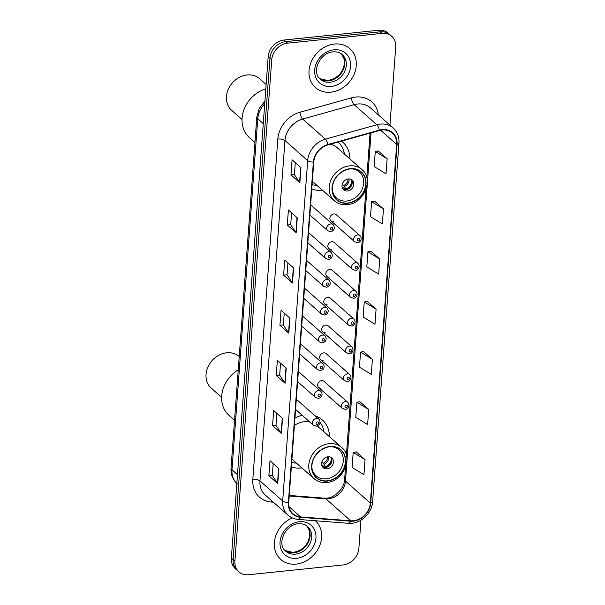 <?xml version="1.0" encoding="UTF-8"?>
<svg xmlns="http://www.w3.org/2000/svg" width="605" height="605" viewBox="0 0 605 605"><rect width="100%" height="100%" fill="white"/><g stroke="black" fill="none" stroke-linecap="round" stroke-linejoin="round"><path stroke-width="0.91" d="M302.235 415.325A28.669 23.988 131.5 0 0 294.96 417.995M291.36 466.939A28.669 23.988 131.5 0 0 301.381 467.99A28.669 23.988 131.5 0 0 301.887 467.937M311.764 189.115A28.669 23.988 131.5 0 0 321.784 190.167A28.669 23.988 131.5 0 0 322.291 190.106M318.646 387.442L342.385 408.436A4.054 3.396 -48.5 0 1 341.734 404.397A4.054 3.396 -48.5 0 1 345.349 401.637A4.054 3.396 -48.5 0 1 347.762 402.363L324.023 381.369A4.054 3.396 131.5 0 0 321.61 380.643A4.054 3.396 131.5 0 0 317.996 383.404A4.054 3.396 131.5 0 0 318.646 387.442A4.054 3.396 131.5 0 0 321.058 388.168M320.688 359.665L344.426 380.658A4.054 3.396 -48.5 0 1 343.776 376.613A4.054 3.396 -48.5 0 1 347.391 373.852A4.054 3.396 -48.5 0 1 349.803 374.578L326.065 353.585A4.054 3.396 131.5 0 0 323.652 352.859A4.054 3.396 131.5 0 0 320.03 355.619A4.054 3.396 131.5 0 0 320.688 359.665A4.054 3.396 131.5 0 0 323.1 360.383M326.806 276.311L350.552 297.305A4.054 3.396 -48.5 0 1 349.894 293.266A4.054 3.396 -48.5 0 1 353.509 290.506A4.054 3.396 -48.5 0 1 355.921 291.232L332.183 270.238A4.054 3.396 131.5 0 0 329.77 269.512A4.054 3.396 131.5 0 0 326.155 272.273A4.054 3.396 131.5 0 0 326.806 276.311A4.054 3.396 131.5 0 0 329.218 277.037M330.89 220.749L354.628 241.743A4.054 3.396 -48.5 0 1 353.978 237.704A4.054 3.396 -48.5 0 1 357.593 234.944A4.054 3.396 -48.5 0 1 360.005 235.663L336.267 214.669A4.054 3.396 131.5 0 0 333.854 213.951A4.054 3.396 131.5 0 0 330.232 216.711A4.054 3.396 131.5 0 0 330.89 220.749A4.054 3.396 131.5 0 0 333.302 221.475M328.848 248.534L352.586 269.527A4.054 3.396 -48.5 0 1 351.936 265.489A4.054 3.396 -48.5 0 1 355.551 262.729A4.054 3.396 -48.5 0 1 357.963 263.447L334.225 242.454A4.054 3.396 131.5 0 0 331.812 241.735A4.054 3.396 131.5 0 0 328.197 244.496A4.054 3.396 131.5 0 0 328.848 248.534A4.054 3.396 131.5 0 0 331.26 249.252M324.772 304.096L348.51 325.089A4.054 3.396 -48.5 0 1 347.852 321.051A4.054 3.396 -48.5 0 1 351.475 318.291A4.054 3.396 -48.5 0 1 353.887 319.009L330.141 298.015A4.054 3.396 131.5 0 0 327.728 297.297A4.054 3.396 131.5 0 0 324.114 300.057A4.054 3.396 131.5 0 0 324.772 304.096A4.054 3.396 131.5 0 0 327.176 304.822M322.73 331.88L346.468 352.874A4.054 3.396 -48.5 0 1 345.818 348.835A4.054 3.396 -48.5 0 1 349.433 346.075A4.054 3.396 -48.5 0 1 351.845 346.794L328.099 325.8A4.054 3.396 131.5 0 0 325.694 325.082A4.054 3.396 131.5 0 0 322.072 327.842A4.054 3.396 131.5 0 0 322.73 331.88A4.054 3.396 131.5 0 0 325.142 332.599M329.475 436.734A28.669 23.988 131.5 0 0 322.321 419.938A28.669 23.988 131.5 0 0 315.001 415.786M349.879 158.911A28.669 23.988 131.5 0 0 342.725 142.114A28.669 23.988 131.5 0 0 341.5 141.109M389.96 125.144L395.708 46.903A16.229 13.575 131.5 0 0 391.7 36.277L388.145 33.139A16.229 13.575 131.5 0 0 378.503 30.25L284.055 40.036A16.229 13.575 131.5 0 0 268.189 56.605L231.36 558.097A16.229 13.575 131.5 0 0 235.368 568.723L237.145 570.296A16.229 13.575 131.5 0 1 233.137 559.663A16.229 13.575 131.5 0 0 237.145 570.296L238.922 571.861A16.229 13.575 131.5 0 0 248.564 574.75L343.012 564.964A16.229 13.575 131.5 0 0 358.878 548.395L360.951 520.179M391.7 36.277A16.229 13.575 131.5 0 0 382.05 33.388L287.602 43.174L285.825 41.601A16.229 13.575 131.5 0 0 269.966 58.178L233.137 559.663L269.966 58.178A16.229 13.575 131.5 0 1 285.825 41.601L380.28 31.823L285.825 41.601L284.055 40.036M389.923 34.704A16.229 13.575 131.5 0 0 380.28 31.823A16.229 13.575 131.5 0 1 389.923 34.704M334.406 44.044A25.962 21.727 131.5 0 0 311.25 61.718A25.962 21.727 131.5 0 0 315.439 87.566A25.962 21.727 131.5 0 0 330.867 92.187A25.962 21.727 131.5 0 0 354.023 74.521A25.962 21.727 131.5 0 0 349.834 48.672A25.962 21.727 131.5 0 0 334.406 44.044A25.962 21.727 131.5 0 0 311.25 61.718A25.962 21.727 131.5 0 0 315.439 87.566A25.962 21.727 131.5 0 0 330.867 92.187A25.962 21.727 131.5 0 0 354.023 74.521A25.962 21.727 131.5 0 0 349.834 48.672A25.962 21.727 131.5 0 0 334.406 44.044M292.291 517.918A25.962 21.727 131.5 0 0 280.78 559.474A25.962 21.727 131.5 0 0 296.216 564.094A25.962 21.727 131.5 0 0 319.304 546.572A25.962 21.727 131.5 0 0 315.387 520.754A25.962 21.727 131.5 0 1 319.304 546.572A25.962 21.727 131.5 0 1 296.216 564.094A25.962 21.727 131.5 0 1 280.78 559.474A25.962 21.727 131.5 0 1 292.291 517.918M382.11 129.999A17.311 14.482 -48.5 0 1 392.395 133.077A17.311 14.482 -48.5 0 1 396.676 144.413L370.336 503.08A17.311 14.482 -48.5 0 1 350.696 520.799L300.602 516.927A17.311 14.482 -48.5 0 1 293.032 513.811A17.311 14.482 -48.5 0 1 288.751 502.475L313.753 162.057A17.311 14.482 -48.5 0 1 327.918 144.905L379.358 130.521A17.311 14.482 -48.5 0 1 382.11 129.999M382.141 129.599A17.742 14.845 131.5 0 0 379.32 130.136L327.88 144.519A17.742 14.845 131.5 0 0 313.36 162.102L288.358 502.513A17.742 14.845 131.5 0 0 300.503 517.328L350.598 521.2A17.742 14.845 131.5 0 0 370.729 503.035L397.069 144.376A17.742 14.845 131.5 0 0 382.141 129.599M365.042 459.626L353.191 452.434L352.087 467.483L363.938 474.675L365.042 459.626L356.156 451.874M368.725 409.479L356.874 402.287L355.77 417.329L367.621 424.521L368.725 409.479L359.839 401.728M372.408 359.332L360.557 352.14L359.446 367.182L371.304 374.374L372.408 359.332L363.522 351.581M387.139 158.737L375.281 151.545L374.177 166.587L386.035 173.779L387.139 158.737L378.254 150.985M383.457 208.884L371.599 201.692L370.494 216.734L382.352 223.926L383.457 208.884L374.571 201.132M379.774 259.031L367.923 251.839L366.812 266.888L378.67 274.073L379.774 259.031L370.888 251.279M376.091 309.178L364.24 301.993L363.129 317.035L374.987 324.227L376.091 309.178L367.205 301.426M287.602 43.174A16.229 13.575 131.5 0 0 271.736 59.744L234.914 561.236A16.229 13.575 131.5 0 0 238.922 571.861M281.431 433.452L272.56 425.602L273.664 410.553L282.535 418.403L281.431 433.452A4.326 1.596 4.2 0 1 281.181 433.172L282.285 418.184M277.748 483.599L268.877 475.749L269.981 460.708L278.852 468.55L277.748 483.599A4.326 1.596 4.2 0 1 277.506 483.319L278.602 468.33M292.48 283.004L283.609 275.154L284.713 260.112L293.584 267.954L292.48 283.004A4.326 1.596 4.2 0 1 292.23 282.724L293.334 267.735M296.163 232.857L287.292 225.007L288.396 209.958L297.267 217.808L296.163 232.857A4.326 1.596 4.2 0 1 295.913 232.577L297.017 217.588M299.846 182.702L290.975 174.86L292.079 159.811L300.95 167.661L299.846 182.702A4.326 1.596 4.2 0 1 299.596 182.423L300.7 167.434M285.114 383.298L276.243 375.455L277.347 360.406L286.218 368.256L285.114 383.298A4.326 1.596 4.2 0 1 284.864 383.018L285.968 368.029M288.797 333.151L279.926 325.301L281.03 310.259L289.901 318.109L288.797 333.151A4.326 1.596 4.2 0 1 288.547 332.871L289.651 317.882M279.926 325.301L283.367 324.945M284.237 313.095L283.359 324.991L288.547 332.871M276.243 375.455L279.684 375.092M280.554 363.242L279.676 375.138L284.864 383.018M290.975 174.86L294.408 174.497M295.285 162.647L294.408 174.542L299.596 182.423M287.292 225.007L290.725 224.652M291.602 212.794L290.725 224.697L295.913 232.577M283.609 275.154L287.05 274.799M287.92 262.948L287.042 274.844L292.23 282.724M268.877 475.749L272.318 475.394M273.188 463.543L272.31 475.439L277.506 483.319M272.56 425.602L276.001 425.247M276.871 413.389L275.993 425.292L281.181 433.172M364.24 301.993L367.303 301.411M367.923 251.839L370.986 251.264M371.599 201.692L374.669 201.11M375.281 151.545L378.352 150.963M360.557 352.14L363.62 351.558M356.874 402.287L359.937 401.705M353.191 452.434L356.254 451.859M344.404 154.071A25.584 21.409 131.5 0 0 338.24 142.266A25.584 21.409 131.5 0 0 338.029 142.077L338.24 142.266M312.339 181.311L334.346 200.769A20.827 17.424 -48.5 0 1 330.988 180.033A20.827 17.424 -48.5 0 1 349.561 165.861A20.827 17.424 -48.5 0 1 361.934 169.566L337.083 147.597A20.827 17.424 131.5 0 0 330.413 144.209M350.28 168.901A18.392 15.39 131.5 0 0 333.884 181.417A18.392 15.39 131.5 0 0 336.849 199.733A18.392 15.39 131.5 0 0 347.777 203.008A18.392 15.39 131.5 0 0 364.172 190.492A18.392 15.39 131.5 0 0 361.208 172.175A18.392 15.39 131.5 0 0 350.28 168.901M312.089 184.646A25.584 21.409 131.5 0 0 316.816 185.266M350.983 168.848A17.311 14.482 -48.5 0 1 359.385 172.009A17.311 14.482 -48.5 0 1 362.176 189.244A17.311 14.482 -48.5 0 1 346.741 201.019A17.311 14.482 -48.5 0 1 336.456 197.941A17.311 14.482 -48.5 0 1 332.289 189.985M348.359 178.959A6.489 5.43 131.5 0 0 342.574 183.375A6.489 5.43 131.5 0 0 343.617 189.834A6.489 5.43 131.5 0 0 347.474 190.991A6.489 5.43 131.5 0 0 353.267 186.574A6.489 5.43 131.5 0 0 352.216 180.108A6.489 5.43 131.5 0 0 348.359 178.959M342.922 189.062A6.489 5.43 131.5 0 0 345.924 189.615A6.489 5.43 131.5 0 0 351.445 185.75A6.489 5.43 131.5 0 0 351.361 179.511M352.148 183.852A8.651 7.245 -48.5 0 1 347.323 189.304M345.364 189.652L342.037 186.711M351.641 179.95A7.57 6.337 -48.5 0 1 345.788 188.934L345.735 189.637M342.279 184.177L344.419 186.408L345.788 188.934M265.822 88.829A29.751 24.896 131.5 0 0 242.098 118.126A29.751 24.896 131.5 0 0 249.449 137.607L254.939 142.462M266.139 84.496L259.605 78.726A21.092 17.651 131.5 0 0 239.187 77.44A21.092 17.651 131.5 0 0 226.451 96.513A21.092 17.651 131.5 0 0 231.662 110.329L242.03 119.495M324 431.894A25.584 21.409 131.5 0 0 320.03 422.396M309.752 421.98A20.827 17.424 131.5 0 0 304.307 421.715A20.827 17.424 131.5 0 0 294.408 425.436M329.876 446.732A18.392 15.39 131.5 0 0 313.481 459.24A18.392 15.39 131.5 0 0 316.445 477.557A18.392 15.39 131.5 0 0 327.373 480.831A18.392 15.39 131.5 0 0 343.776 468.315A18.392 15.39 131.5 0 0 340.812 449.999A18.392 15.39 131.5 0 0 329.876 446.732M302.485 415.552A25.584 21.409 131.5 0 0 299.596 416.051M291.693 462.47A25.584 21.409 131.5 0 0 296.412 463.09M330.58 446.671A17.311 14.482 -48.5 0 1 338.981 449.833A17.311 14.482 -48.5 0 1 341.772 467.068A17.311 14.482 -48.5 0 1 326.337 478.842A17.311 14.482 -48.5 0 1 316.052 475.764A17.311 14.482 -48.5 0 1 311.885 467.809M327.955 456.783A6.489 5.43 131.5 0 0 322.17 461.199A6.489 5.43 131.5 0 0 323.214 467.657A6.489 5.43 131.5 0 0 327.078 468.814A6.489 5.43 131.5 0 0 332.863 464.398A6.489 5.43 131.5 0 0 331.82 457.932A6.489 5.43 131.5 0 0 327.955 456.783M322.518 466.886A6.489 5.43 131.5 0 0 325.52 467.446A6.489 5.43 131.5 0 0 331.041 463.581A6.489 5.43 131.5 0 0 330.958 457.342M331.744 461.675A8.651 7.245 -48.5 0 1 326.919 467.128M324.961 467.476L321.633 464.534M331.238 457.773A7.57 6.337 -48.5 0 1 325.384 466.757L325.331 467.461M321.875 462.001L324.015 464.232L325.384 466.757M238.241 369.867A29.751 24.896 131.5 0 0 221.695 395.95A29.751 24.896 131.5 0 0 229.045 415.431L234.536 420.293M239.217 356.557L239.209 356.549A21.092 17.651 131.5 0 0 218.791 355.264A21.092 17.651 131.5 0 0 206.048 374.336A21.092 17.651 131.5 0 0 211.258 388.153L221.627 397.326M268.189 56.605L271.736 59.744M378.503 30.25L382.05 33.388M231.36 558.097L234.914 561.236M264.725 103.795A21.636 18.105 131.5 0 0 257.76 118.739L263.266 123.609M237.326 483.97C232.759 479.704 230.664 474.38 231.034 467.99L256.815 116.924A10.822 3.985 4.2 0 0 257.76 118.739L231.987 469.798L237.485 474.668M231.034 467.99A10.822 3.985 4.2 0 0 231.987 469.798A21.636 18.105 131.5 0 0 236.835 483.516M350.696 520.799L325.845 498.822A17.311 14.482 131.5 0 0 328.56 498.785A17.311 14.482 131.5 0 0 345.485 481.104L371.062 132.843M289.228 495.994L325.845 498.822A9.733 4.507 -85.6 0 0 324.409 498.165L326.897 498.127C334.958 497.839 344.517 487.978 344.631 479.478A9.733 3.585 4.2 0 0 345.485 481.104L370.336 503.08M396.676 144.413L380.621 130.219M273.369 502.195L271.342 502.044A27.043 22.627 -48.5 0 1 252.829 479.455L277.831 139.037A5.407 1.996 4.2 0 1 284.963 140.489L307.688 160.582A21.636 18.105 -48.5 0 1 325.399 139.142L376.832 124.759A21.636 18.105 -48.5 0 1 380.273 124.101A21.636 18.105 -48.5 0 1 393.137 127.95L370.411 107.864A21.636 18.105 131.5 0 0 357.555 104.007A21.636 18.105 131.5 0 0 354.114 104.673L302.674 119.056A21.636 18.105 131.5 0 0 284.963 140.489L259.969 480.907A21.636 18.105 131.5 0 0 265.315 495.079L288.033 515.165A21.636 18.105 -48.5 0 1 282.686 500.993L307.688 160.582A5.407 1.996 4.2 0 0 313.36 162.102M379.32 130.136A5.407 1.815 74.4 0 0 376.832 124.759L354.114 104.673A5.407 1.815 -105.6 0 1 351.407 97.859A27.043 22.627 -48.5 0 1 378.367 114.897M288.358 502.513A5.407 1.996 -175.8 0 1 282.686 500.993L259.969 480.907A5.407 1.996 4.2 0 0 252.829 479.455M300.503 517.328A5.407 2.503 94.4 0 1 298.295 519.43L348.397 523.302C359.877 524.535 372.075 513.592 372.612 501.696L398.952 143.03A5.407 1.996 -175.8 0 1 397.069 144.376M277.831 139.037A27.043 22.627 -48.5 0 1 299.967 112.243A5.407 1.815 -105.6 0 0 302.674 119.056L325.399 139.142A5.407 1.815 74.4 0 1 327.88 144.519M350.598 521.2A5.407 2.503 94.4 0 1 348.397 523.302M370.729 503.035A5.407 1.996 4.2 0 0 372.612 501.696M299.967 112.243L351.407 97.859M271.751 500.766A5.407 2.503 -85.6 0 0 271.342 502.044M300.602 516.927L289.009 506.672M319.659 78.582A16.486 13.794 131.5 0 0 328.628 80.851A16.486 13.794 131.5 0 0 343.073 70.203A16.486 13.794 131.5 0 0 341.439 53.958M320.385 79.293A16.486 13.794 131.5 0 0 330.179 82.227A16.486 13.794 131.5 0 0 344.88 71.012A16.486 13.794 131.5 0 0 342.226 54.594C339.851 52.484 336.773 51.576 332.984 51.879C320.272 52.522 310.879 71.798 320.385 79.293M331.29 86.417A19.731 16.509 131.5 0 0 350.582 66.263A19.731 16.509 131.5 0 0 333.983 49.822A19.731 16.509 131.5 0 0 314.691 69.976A19.731 16.509 131.5 0 0 331.29 86.417M347.762 203.257A18.664 15.617 131.5 0 0 366.002 184.2A18.664 15.617 131.5 0 0 350.303 168.651A18.664 15.617 131.5 0 0 332.054 187.709A18.664 15.617 131.5 0 0 347.762 203.257M338.687 142.667A25.932 21.704 131.5 0 0 338.187 142.039M348.994 178.921A6.277 5.248 -48.5 0 1 344.419 186.408M348.011 179.004A5.952 4.976 -48.5 0 1 343.678 185.417M293.977 552.758A16.486 13.794 131.5 0 0 308.414 542.103A16.486 13.794 131.5 0 0 306.78 525.858L309.382 530.645L309.669 536.567L307.748 542.337L305.033 546.262L300.231 550.232L293.417 552.539L284.985 550.467A16.486 13.794 131.5 0 0 293.977 552.758M285.726 551.193A16.486 13.794 131.5 0 0 295.527 554.127A16.486 13.794 131.5 0 0 310.229 542.912A16.486 13.794 131.5 0 0 307.574 526.494C305.2 524.384 302.122 523.476 298.325 523.779C285.613 524.422 276.22 543.698 285.726 551.193M296.639 558.317A19.731 16.509 131.5 0 0 315.931 538.163A19.731 16.509 131.5 0 0 299.324 521.729A19.731 16.509 131.5 0 0 280.039 541.876A19.731 16.509 131.5 0 0 296.639 558.317M327.358 481.081A18.664 15.617 131.5 0 0 345.599 462.023A18.664 15.617 131.5 0 0 329.899 446.475A18.664 15.617 131.5 0 0 311.658 465.54A18.664 15.617 131.5 0 0 327.358 481.081M329.158 443.684A20.827 17.424 -48.5 0 1 341.538 447.397C353.804 456.684 343.466 481.648 326.692 482.45C321.686 482.888 317.436 481.61 313.942 478.593A20.827 17.424 -48.5 0 1 310.584 457.856A20.827 17.424 -48.5 0 1 329.158 443.684M328.591 456.752A6.277 5.248 -48.5 0 1 324.015 464.232M327.607 456.828A5.952 4.976 -48.5 0 1 323.282 463.241M358.515 238.43A1.354 1.134 131.5 0 0 358.334 240.941A1.354 1.134 131.5 0 0 358.515 238.43M356.481 266.215A1.354 1.134 131.5 0 0 356.292 268.718A1.354 1.134 131.5 0 0 356.481 266.215M354.439 294A1.354 1.134 131.5 0 0 354.25 296.503A1.354 1.134 131.5 0 0 354.439 294M352.397 321.777A1.354 1.134 131.5 0 0 352.216 324.288A1.354 1.134 131.5 0 0 352.397 321.777M350.355 349.561A1.354 1.134 131.5 0 0 350.174 352.072A1.354 1.134 131.5 0 0 350.355 349.561M348.314 377.346A1.354 1.134 131.5 0 0 348.132 379.849A1.354 1.134 131.5 0 0 348.314 377.346M346.279 405.123A1.354 1.134 131.5 0 0 346.09 407.634A1.354 1.134 131.5 0 0 346.279 405.123M330.67 223.948A4.054 3.396 -48.5 0 1 333.083 224.667C334.981 226.678 334.988 230.868 330.58 231.647L327.706 230.747A4.054 3.396 -48.5 0 1 327.055 226.709A4.054 3.396 -48.5 0 1 330.67 223.948M331.411 229.938A1.354 1.134 131.5 0 0 331.593 227.435A1.354 1.134 131.5 0 0 331.411 229.938M328.628 251.725A4.054 3.396 -48.5 0 1 331.041 252.451C332.939 254.463 332.947 258.645 328.545 259.432L325.664 258.532A4.054 3.396 -48.5 0 1 325.014 254.486A4.054 3.396 -48.5 0 1 328.628 251.725M329.37 257.722A1.354 1.134 131.5 0 0 329.559 255.219A1.354 1.134 131.5 0 0 329.37 257.722M326.594 279.51A4.054 3.396 -48.5 0 1 328.999 280.236C330.897 282.24 330.905 286.43 326.503 287.216L323.63 286.309A4.054 3.396 -48.5 0 1 322.972 282.27A4.054 3.396 -48.5 0 1 326.594 279.51M327.335 285.507A1.354 1.134 131.5 0 0 327.517 282.996A1.354 1.134 131.5 0 0 327.335 285.507M324.552 307.295A4.054 3.396 -48.5 0 1 326.965 308.013C328.855 310.025 328.87 314.214 324.462 315.001L321.588 314.093A4.054 3.396 -48.5 0 1 320.93 310.055A4.054 3.396 -48.5 0 1 324.552 307.295M325.293 313.292A1.354 1.134 131.5 0 0 325.475 310.781A1.354 1.134 131.5 0 0 325.293 313.292M322.51 335.079A4.054 3.396 -48.5 0 1 324.923 335.798C326.821 337.809 326.829 341.991 322.42 342.778L319.546 341.878A4.054 3.396 -48.5 0 1 318.895 337.84A4.054 3.396 -48.5 0 1 322.51 335.079M323.251 341.069A1.354 1.134 131.5 0 0 323.433 338.566A1.354 1.134 131.5 0 0 323.251 341.069M320.469 362.856A4.054 3.396 -48.5 0 1 322.881 363.582C324.779 365.594 324.787 369.776 320.378 370.562L317.504 369.655A4.054 3.396 -48.5 0 1 316.854 365.617A4.054 3.396 -48.5 0 1 320.469 362.856M321.21 368.853A1.354 1.134 131.5 0 0 321.399 366.35A1.354 1.134 131.5 0 0 321.21 368.853M318.427 390.641A4.054 3.396 -48.5 0 1 320.839 391.359C322.737 393.371 322.745 397.561 318.343 398.347L315.47 397.44A4.054 3.396 -48.5 0 1 314.812 393.401A4.054 3.396 -48.5 0 1 318.427 390.641M319.168 396.638A1.354 1.134 131.5 0 0 319.357 394.127A1.354 1.134 131.5 0 0 319.168 396.638M316.392 418.426A4.054 3.396 -48.5 0 1 318.805 419.144C320.695 421.156 320.703 425.345 316.302 426.132L313.428 425.224A4.054 3.396 -48.5 0 1 312.77 421.186A4.054 3.396 -48.5 0 1 316.392 418.426M317.133 424.423A1.354 1.134 131.5 0 0 317.315 421.912A1.354 1.134 131.5 0 0 317.133 424.423M256.815 116.924L259.28 108.31L264.914 101.216M288.033 515.165C290.922 517.683 294.34 519.105 298.295 519.43M398.952 143.03C399.3 136.889 397.356 131.86 393.137 127.95M289.266 495.45L324.409 498.165M344.631 479.478L345.515 467.431M346.385 455.512L365.912 189.607M366.789 177.689L370.063 133.123M341.417 53.943L344.033 58.746L344.328 64.667L342.407 70.437L339.685 74.354L334.89 78.325L328.076 80.631L319.637 78.567M334.346 200.769C337.84 203.779 342.09 205.065 347.096 204.626C363.87 203.824 374.208 178.861 361.934 169.566M359.385 172.009L356.602 169.544M336.456 197.941L333.665 195.476M338.823 142.795L338.301 142.001M317.239 425.912L341.538 447.397M291.935 459.135L313.942 478.593M338.981 449.833L336.198 447.367M316.052 475.764L313.261 473.299M315.583 416.3L315.311 415.892M354.628 241.743L357.502 242.65C359.862 242.96 362.841 238.816 360.005 235.663M352.586 269.527L355.46 270.427C357.827 270.738 360.807 266.601 357.963 263.447M350.552 297.305L353.426 298.212C355.785 298.522 358.765 294.385 355.921 291.232M348.51 325.089L351.384 325.997C353.743 326.307 356.723 322.17 353.887 319.009M346.468 352.874L349.342 353.781C351.702 354.084 354.681 349.947 351.845 346.794M344.426 380.658L347.3 381.558C349.66 381.868 352.639 377.732 349.803 374.578M342.385 408.436L345.258 409.343C347.625 409.653 350.605 405.516 347.762 402.363M310.615 204.8L333.083 224.667M309.866 214.972L327.706 230.747M308.573 232.577L331.041 252.451M307.824 242.749L325.664 258.532M306.531 260.362L328.999 280.236M305.782 270.533L323.63 286.309M304.489 288.146L326.965 308.013M303.748 298.318L321.588 314.093M302.455 315.931L324.923 335.798M301.706 326.095L319.546 341.878M300.413 343.708L322.881 363.582M299.664 353.88L317.504 369.655M298.371 371.493L320.839 391.359M297.622 381.664L315.47 397.44M296.329 399.277L318.805 419.144M295.588 409.449L313.428 425.224"/></g></svg>
